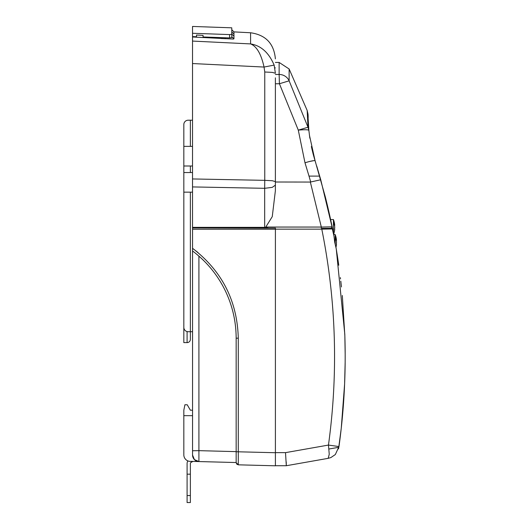 <?xml version="1.0" encoding="UTF-8"?>
<svg xmlns="http://www.w3.org/2000/svg" width="529" height="529" viewBox="0 0 529 529"><rect width="100%" height="100%" fill="white"/><g stroke="black" fill="none" stroke-linecap="round" stroke-linejoin="round"><path stroke-width="0.79" d="M335.201 236.013A21.768 15.394 0 0 1 336.504 240.431A21.808 21.808 0 0 0 335.201 234.598L335.201 244.55M336.358 243.995L336.51 243.995A21.775 15.394 180 0 1 336.332 245.251A21.339 14.177 -152.8 0 0 336.338 243.565A21.775 15.401 0 0 0 336.51 242.308A21.768 15.394 180 0 0 335.201 237.812M336.285 240.51A21.411 14.23 -27.2 0 1 336.272 240.669L336.265 240.675A21.775 15.394 180 0 1 336.51 242.196L336.504 242.196A21.768 15.394 0 0 1 336.504 242.229M336.504 244.028A21.768 15.394 180 0 0 336.51 243.995A21.768 15.394 180 0 1 336.504 244.028A21.808 21.808 0 0 1 335.948 247.44M333.435 220.963A21.768 15.394 0 0 1 334.738 225.387A21.808 21.808 0 0 0 333.435 219.555L333.435 233.302M334.593 228.951L334.738 228.951A21.775 15.394 180 0 1 334.566 230.208A21.339 14.177 -152.8 0 0 334.566 228.521A21.775 15.401 0 0 0 334.745 227.265A21.768 15.394 180 0 0 333.435 222.762M334.52 225.46A21.411 14.23 -27.2 0 1 334.507 225.625L334.493 225.632A21.775 15.394 180 0 1 334.738 227.153L334.738 227.153A21.768 15.394 0 0 1 334.738 227.186M335.201 234.598L333.62 234.294A21.808 21.808 0 0 0 334.738 228.984A21.768 15.394 180 0 0 334.738 228.951M187.094 495.554L190.367 495.554L190.367 502.55L187.094 502.55L187.094 463.516A4.358 4.358 0 0 1 187.947 460.931M192.549 248.835L192.549 455.026A6.54 6.54 0 0 0 198.917 461.566L192.867 461.407L190.909 462.531A1.091 1.091 0 0 0 190.367 463.477L190.367 495.554M190.367 474.169L187.094 474.169L187.094 463.516M275.404 461.896L275.404 465.725L286.308 465.725L285.508 452.645L275.404 452.645M321.777 228.376L321.791 229.15L332.582 228.938A654.135 654.135 0 0 1 333.052 231.332L333.971 236.132L332.199 228.303L321.777 228.376M275.404 228.059L275.404 229.15L321.791 229.15C336.173 300.743 338.401 372.72 328.463 445.068L329.243 454.285L328.192 458.339L330.863 457.572L335.34 454.543L338.977 446.569C344.148 409.248 346.085 371.768 344.789 334.116L336.299 249.271M344.862 336.404L345.173 354.139M345.153 362.425L344.61 384.001L341.251 428.298L338.547 448.876M344.848 335.822L342.309 295.473C339.585 269.949 339.585 269.949 342.309 295.473M339.724 440.994L339.803 440.392M340.054 438.396L340.134 437.767M336.318 249.417L336.418 249.999A654.135 654.135 0 0 0 336.094 248.075M336.146 248.372L334.712 242.229L333.971 236.132M340.378 277.593L340.537 278.935M340.802 281.137L341.45 286.969M336.418 249.999L335.975 247.347A654.135 654.135 0 0 1 338.752 265.241L337.072 254.052M338.428 262.946L338.739 265.122M337.456 256.479L337.991 260.01M332.582 228.951L332.886 230.479M338.877 447.269L328.932 449.022M333.581 445.782L338.977 446.569L328.463 445.068L285.508 452.645M335.34 454.543L330.863 457.572L328.192 458.339L330.863 457.572M325.467 197.515L326.043 199.83A654.135 654.135 0 0 1 332.119 226.835A1.091 1.091 0 0 1 331.895 227.741L331.048 228.138L331.895 227.741A1.091 1.091 0 0 1 331.465 228.059L332.582 228.938M286.215 461.896L286.308 465.725L328.192 458.339M190.367 339.34L190.367 331.709L190.367 339.34A3.273 3.273 0 0 1 187.094 342.613L183.828 342.613L183.828 192.166L192.523 192.166M187.094 331.571L187.094 342.613M193.25 251.5L193.687 251.837M192.523 48.853L192.523 44.257M233.95 32.031L233.95 38.802L233.315 39.053L192.523 36.997L192.523 43.96M192.523 227.926L268.686 228.138L264.672 227.364L192.523 227.364L192.523 227.926M275.384 58.891C274.015 43.636 265.75 34.927 250.587 32.765L250.587 43.914C256.704 46.347 261.194 54.057 264.044 67.051L264.764 72.004L272.29 72.387L275.384 73.26L274.148 65.113C268.851 52.655 260.995 45.593 250.587 43.914L192.523 41.077L192.523 227.364M321.288 228.138L321.321 227.053L265.77 227.053L272.256 216.659L275.384 190.658L275.384 77.836M275.384 181.599L272.29 180.726L264.764 180.343L264.672 188.311L272.256 187.365L275.384 185.143L275.384 182.009L310.351 182.062L321.321 227.053L332.119 226.835L331.987 226.207M268.686 228.138L275.404 228.138M265.77 227.053L266.424 227.82L268.765 228.138M192.523 49.422L192.523 54.355M192.523 42.214L192.523 40.74M192.523 63.546L264.044 67.051L274.148 65.113M275.384 77.928L275.384 83.774L279.418 83.747L279.133 74.457L275.384 74.483M233.944 38.842L231.775 36.653M231.775 34.008L233.95 36.21M229.593 37.916L231.775 37.605L231.775 27.819L192.53 26.45L192.53 33.274L229.593 34.59L229.593 37.916L203.063 36.97M221.142 38.524L225.228 38.67M192.53 36.997L192.53 33.274M196.523 36.739L192.53 36.6M231.775 34.286L229.593 34.59M233.95 34.087L231.775 31.899M231.775 29.763L233.95 31.938M225.228 37.757L225.228 38.743M196.523 35.026L196.523 37.209L203.063 37.559L203.063 35.377L196.523 35.026L196.523 36.554M331.577 224.203L331.491 223.8M331.253 222.643L330.942 221.168M315.476 161.986L315.681 162.648M332.483 228.66L320.746 179.761L316.706 165.974M328.899 211.864L329.071 212.618M329.058 212.579L328.959 212.122M329.104 212.777L329.627 215.091M309.419 135.146L315.099 160.783L325.249 196.649M325.302 196.854L325.719 198.514M325.752 198.659L326.036 199.803M311.369 146.526L313.505 155.347M313.532 155.447L313.717 156.115M313.743 156.214L314.834 159.923M314.861 160.029L315.066 160.684M311.588 147.551L313.069 153.741M313.122 153.926L313.393 154.937M314.378 158.409L314.676 159.414M314.735 159.599L315.039 160.598M308.129 118.562L308.85 130.293C307.613 113.92 308.341 121.187 308.09 115.051L307.184 110.501L308.004 127.244L289.132 80.818L279.418 83.747L298.29 130.121L308.004 127.244L308.85 130.313C308.195 129.638 304.671 129.572 298.29 130.121L304.982 162.767L309.015 176.111L318.881 176.111M308.09 115.957L308.096 116.843M309.849 138.188L308.85 130.313M331.895 227.741L331.048 228.138L331.895 227.741L332.119 226.835M320.746 179.761L310.351 182.062M308.07 114.39L307.184 110.495L289.132 68.982L289.132 80.818A10.904 10.58 180 0 0 279.133 74.457L279.133 62.429L275.384 62.429M190.367 192.166L190.367 331.709L188.185 331.709A4.358 4.358 0 0 1 183.828 327.352L183.828 172.54L192.523 172.54M183.828 140.926L183.828 124.573A4.358 4.358 0 0 1 188.185 120.209L190.367 120.209L190.367 146.374M236.159 457.082L236.159 462.538L191.062 461.354A6.54 6.54 0 0 1 183.828 454.854L183.828 415.662L192.549 415.662M194.401 459.589L192.549 455.026L194.401 459.589L198.917 461.566L198.917 450.655L192.549 450.761M198.917 461.566L236.159 462.538L236.159 451.634L198.917 450.655L198.917 256.135M192.549 250.971C206.231 261.306 216.93 274.128 224.646 289.436C232.264 304.797 236.099 321.043 236.159 338.19L236.159 462.65L236.774 464.171L238.281 464.826L238.281 338.19C237.29 300.981 222.041 271.013 192.549 248.306L197.998 252.538M275.404 465.798L238.281 464.826L275.404 465.798L275.404 228.462M275.404 462.538L275.404 461.976M197.654 255.044L196.371 253.973L197.654 255.044M195.532 253.292L194.93 252.816L195.532 253.292M192.549 228.138L192.549 248.809M192.523 120.209L190.367 120.209M192.523 146.374L183.828 146.374L183.828 124.573L183.828 166L192.523 166M190.367 331.709L192.549 331.709M183.828 415.662L183.828 410.206L184.919 404.758L187.22 404.758L190.367 410.206L192.549 410.206M183.828 166L183.828 172.54M192.523 186.922L264.672 188.311L264.672 227.364M264.764 72.004L264.764 180.343L192.523 178.947M309.015 176.111L310.702 182.016M315.099 160.783C314.371 160.32 310.999 160.981 304.982 162.767M309.604 161.471L313.842 160.644M236.159 451.746L275.404 452.725M238.281 338.19L236.159 338.19M238.281 464.826L236.159 462.65L236.774 464.171M192.549 229.229L275.404 229.229M190.367 166L190.367 172.54M333.435 219.555L330.599 219.555M250.587 32.765L233.95 31.892L231.775 29.717M275.384 67.877L274.849 67.877M289.132 68.982L279.133 62.429"/></g></svg>

